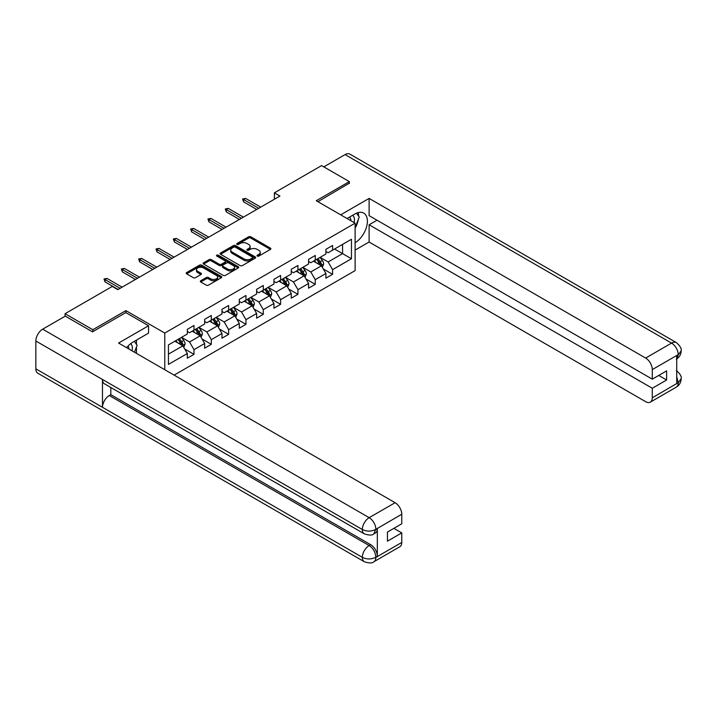 <?xml version="1.0" encoding="UTF-8"?>
<svg xmlns="http://www.w3.org/2000/svg" width="717" height="717" viewBox="0 0 717 717"><rect width="100%" height="100%" fill="white"/><g stroke="black" fill="none" stroke-linecap="round" stroke-linejoin="round"><path stroke-width="1.08" d="M257.313 256.077A1.075 0.627 0 0 0 258.846 256.077L270.426 249.391A1.542 0.887 0 0 0 270.874 248.754A1.542 0.887 0 0 0 270.426 248.127L250.807 236.798A1.542 0.887 0 0 0 248.62 236.798L237.04 243.484A1.075 0.627 0 0 0 236.727 243.923A1.075 0.627 0 0 0 237.04 244.372A1.075 0.627 0 0 0 238.564 244.372L240.07 243.502A4.929 2.85 0 0 1 247.042 243.502L248.682 244.443A4.929 2.85 0 0 1 250.125 246.46A4.929 2.85 0 0 1 248.682 248.476L247.177 249.337A1.075 0.627 0 0 0 246.863 249.776A1.075 0.627 0 0 0 247.177 250.224A1.075 0.627 0 0 0 248.709 250.224L250.206 249.355A4.929 2.85 0 0 1 257.179 249.355L258.819 250.296A4.929 2.85 0 0 1 260.262 252.312A4.929 2.85 0 0 1 258.819 254.329L257.313 255.189A1.075 0.627 0 0 0 257 255.628A1.075 0.627 0 0 0 257.313 256.077L257.313 255.189M200.769 280.723A1.542 0.887 0 0 0 200.321 281.36A1.542 0.887 0 0 0 200.769 281.987L206.272 285.16A1.542 0.887 0 0 0 208.459 285.16L221.32 277.739A1.542 0.887 0 0 0 221.768 277.112A1.542 0.887 0 0 0 221.32 276.475L201.701 265.156A1.542 0.887 0 0 0 199.514 265.156L186.653 272.577A1.542 0.887 0 0 0 186.205 273.204A1.542 0.887 0 0 0 186.653 273.84L193.303 277.676A1.542 0.887 0 0 0 195.481 277.676L200.993 274.494A1.542 0.887 0 0 0 201.441 273.867A1.542 0.887 0 0 0 200.993 273.24L197.695 271.331A4.123 2.384 0 0 1 196.485 269.655A4.123 2.384 0 0 1 199.03 267.45A4.123 2.384 0 0 1 203.52 267.97L216.444 275.427A4.123 2.384 0 0 1 217.645 277.112A4.123 2.384 0 0 1 215.1 279.307A4.123 2.384 0 0 1 210.61 278.788L208.459 277.551A1.542 0.887 0 0 0 206.272 277.551L200.769 280.723L200.769 281.987M125.914 312.666L125.914 310.613L92.816 329.721L65.059 313.696L65.059 316.26M125.914 310.613L164.776 333.055L355.121 223.166L355.121 270.605L174.106 375.116M349.349 183.543L349.349 181.616L316.251 200.724L355.121 223.166M349.349 181.616L321.583 165.591L274.387 192.837L274.387 199.245M65.059 313.696L112.255 286.442L117.803 289.65L279.944 196.046L274.387 192.837M240.177 265.595A1.542 0.887 0 0 0 242.355 265.595L255.216 258.165A1.542 0.887 0 0 0 255.673 257.537A1.542 0.887 0 0 0 255.216 256.91L235.597 245.581A1.542 0.887 0 0 0 233.419 245.581L220.558 253.002A1.542 0.887 0 0 0 220.101 253.639A1.542 0.887 0 0 0 220.558 254.266L240.177 265.595M217.224 256.31A1.075 0.627 0 0 1 218.318 256.462L218.318 255.18L238.268 266.697A1.542 0.887 0 0 1 238.716 267.324A1.542 0.887 0 0 1 238.268 267.952L225.407 275.382A1.542 0.887 0 0 1 223.229 275.382L203.601 264.053L203.601 262.789A1.542 0.887 0 0 0 203.153 263.417A1.542 0.887 0 0 0 203.601 264.053M203.601 262.789L209.113 259.617A1.542 0.887 0 0 1 211.291 259.617L219.25 264.206A1.542 0.887 0 0 0 221.428 264.206L225.075 262.099A1.542 0.887 0 0 0 225.532 261.472A1.542 0.887 0 0 0 225.075 260.845L216.794 256.059A1.075 0.627 0 0 1 216.48 255.619A1.075 0.627 0 0 1 217.143 255.037A1.075 0.627 0 0 1 218.318 255.18M164.776 369.73L164.776 333.055M184.717 348.991L193.984 354.341L193.984 349.663L204.65 343.506L204.65 348.184L211.309 344.339L211.309 339.661L221.974 333.504L221.974 338.182L228.633 334.337L228.633 329.659L239.299 323.501L239.299 328.18L245.958 324.335L245.958 319.657L256.623 313.499L256.623 318.178L263.282 314.333L263.282 309.654L273.939 303.497L273.939 308.185L280.607 304.331L280.607 299.652L291.263 293.495L291.263 298.182L297.931 294.328L297.931 289.65L308.588 283.493L308.588 288.18L315.256 284.326L315.256 279.648L325.912 273.491L325.912 278.178L332.58 274.324L332.58 269.646L351.455 258.747L351.455 239.254L342.574 244.389L342.574 253.621L351.455 258.747M193.984 354.341L187.325 358.186L187.325 353.508L168.441 364.406L168.441 344.922L187.325 334.014L187.325 329.336L193.984 325.491L193.984 330.17L204.65 324.012L204.65 319.334L211.309 315.489L211.309 320.167L221.974 314.01L221.974 309.332L228.633 305.487L228.633 310.165L239.299 304.008L239.299 299.33L245.958 295.485L245.958 300.163L256.623 294.015L256.623 289.327L263.282 285.483L263.282 290.161L273.939 284.013L273.939 279.325L280.607 275.48L280.607 280.159L291.263 274.011L291.263 269.323L297.931 265.478L297.931 270.157L308.588 264.008L308.588 259.321L315.256 255.476L315.256 260.154L325.912 254.006L325.912 249.319L332.58 245.474L332.58 250.152L351.455 239.254M192.21 331.2L200.204 335.816L189.548 341.964L181.544 337.349M187.325 331.451L189.548 332.733L193.984 330.17M189.548 341.964L193.984 349.663M200.204 335.816L204.65 343.506M209.534 321.198L217.529 325.814L206.872 331.971L198.869 327.346M204.65 321.449L206.872 322.731L211.309 320.167M206.872 331.971L211.309 339.661M217.529 325.814L221.974 333.504M226.859 311.196L234.853 315.812L224.188 321.969L216.193 317.344M221.974 311.447L224.188 312.729L228.633 310.165M224.188 321.969L228.633 329.659M234.853 315.812L239.299 323.501M244.183 301.194L252.178 305.809L241.512 311.967L233.518 307.342M239.299 301.445L241.512 302.726L245.958 300.163M241.512 311.967L245.958 319.657M252.178 305.809L256.623 313.499M261.508 291.192L269.502 295.807L258.837 301.965L250.842 297.349M256.623 291.443L258.837 292.724L263.282 290.161M258.837 301.965L263.282 309.654M269.502 295.807L273.939 303.497M278.832 281.189L286.827 285.805L276.162 291.962L268.167 287.347M273.939 281.44L276.162 282.722L280.607 280.159M276.162 291.962L280.607 299.652M286.827 285.805L291.263 293.495M296.157 271.187L304.151 275.803L293.486 281.96L285.491 277.345M291.263 271.438L293.486 272.729L297.931 270.157M293.486 281.96L297.931 289.65M304.151 275.803L308.588 283.493M313.481 261.185L321.476 265.801L310.811 271.958L302.816 267.342M308.588 261.436L310.811 262.727L315.256 260.154M310.811 271.958L315.256 279.648M321.476 265.801L325.912 273.491M334.579 249.005L342.574 253.621L328.135 261.956L320.14 257.34M325.912 251.443L328.135 252.725L332.58 250.152M328.135 261.956L332.58 269.646M92.816 329.721L92.816 331.648M168.441 354.153L182.88 345.818L174.885 341.202M182.88 345.818L187.325 353.508M323.304 268.974L332.58 274.324M305.98 278.976L315.256 284.326M288.655 288.978L297.931 294.328M271.331 298.98L280.607 304.331M254.006 308.982L263.282 314.333M236.682 318.984L245.958 324.335M219.357 328.986L228.633 334.337M202.042 338.989L211.309 344.339M257.744 256.229L258.819 255.61A4.929 2.85 0 0 0 260.262 253.594L260.262 252.312M250.125 246.46L250.125 247.741A4.929 2.85 0 0 1 248.682 249.758L247.607 250.376M270.408 249.399L250.807 238.08A1.542 0.887 0 0 0 248.62 238.08L237.47 244.524M255.216 256.91L255.216 258.165L235.597 246.863A1.542 0.887 0 0 0 233.419 246.863L220.576 254.275L220.558 253.002M252.492 257.977A1.075 0.627 0 0 0 252.805 257.537A1.075 0.627 0 0 0 252.492 257.098L235.275 247.15A1.075 0.627 0 0 0 233.742 247.15L232.165 248.064A4.929 2.85 0 0 0 230.722 250.081A4.929 2.85 0 0 0 232.165 252.088L243.932 258.891A4.929 2.85 0 0 0 250.914 258.891L252.492 257.977L252.492 259.258A1.075 0.627 0 0 0 252.805 258.819L252.805 257.537M230.722 250.081L230.722 251.362A4.929 2.85 0 0 0 232.165 253.379L232.165 252.088M252.492 259.258L250.914 260.172A4.929 2.85 0 0 1 243.932 260.172L232.165 253.379M203.628 264.062L209.113 260.898L209.113 259.617M225.532 261.472L225.532 262.754A1.542 0.887 0 0 1 225.075 263.381L221.428 265.487A1.542 0.887 0 0 1 219.25 265.487L211.291 260.898A1.542 0.887 0 0 0 209.113 260.898M218.318 256.462L238.25 267.961M227.504 268.974A4.123 2.384 0 0 0 231.994 269.493A4.123 2.384 0 0 0 234.54 267.289A4.123 2.384 0 0 0 233.339 265.604L228.786 262.978A1.542 0.887 0 0 0 226.608 262.978L222.951 265.084A1.542 0.887 0 0 0 222.503 265.72A1.542 0.887 0 0 0 222.951 266.348L227.504 268.974L227.504 270.255A4.123 2.384 0 0 0 231.994 270.775A4.123 2.384 0 0 0 234.54 268.57L234.54 267.289M222.503 265.72L222.503 267.002A1.542 0.887 0 0 0 222.951 267.629L222.951 266.348M227.504 270.255L222.951 267.629M217.645 277.112L217.645 278.393A4.123 2.384 0 0 1 215.1 280.589A4.123 2.384 0 0 1 210.61 280.078L208.459 278.832A1.542 0.887 0 0 0 206.272 278.832L200.787 281.996M196.485 269.655L196.485 270.936A4.123 2.384 0 0 0 197.695 272.612L197.695 271.331M200.966 274.512L197.695 272.612M221.293 277.748L201.701 266.437A1.542 0.887 0 0 0 199.514 266.437L186.671 273.849M322.354 267.316L323.672 263.99A4.159 2.402 -120 0 0 322.345 260.45L320.051 257.385M316.054 262.673L314.494 260.594M316.609 259.375L318.904 262.44A4.159 2.402 60 0 1 320.096 264.94C320.714 265.774 321.162 265.523 321.422 264.17A4.159 2.402 -120 0 0 320.23 261.669L317.945 258.604M316.896 259.204L319.441 262.601A2.124 1.228 60 0 1 319.827 263.247L321.422 264.17M258.729 208.288L243.601 199.559L243.601 201.862L242.606 198.976L243.601 199.559L245.599 198.403L260.728 207.132M243.601 201.862L256.731 209.445M242.606 198.976L245.599 198.403M354.108 222.584A10.208 5.897 120 0 0 352.603 215.324M350.855 220.702A6.991 4.033 120 0 0 349.412 217.188A6.991 4.033 120 0 0 349.394 217.17M356.492 213.191L359.226 217.072L355.121 227.656M132.009 350.81A10.208 5.897 120 0 0 130.655 343.676M128.755 348.928A6.991 4.033 120 0 0 128.038 346.06M134.339 341.337L137.126 345.307L134.446 352.217M355.121 242.713A17.665 10.199 120 0 0 366.486 227.137A17.665 10.199 120 0 0 363.734 213.119A17.665 10.199 120 0 0 354.897 213.998L347.073 218.515M355.121 250.09L369.112 242.014L369.112 224.771L652.291 388.255L652.291 397.81L678.381 382.609L676.723 383.389L676.723 355.82L678.219 354.628L652.291 369.605A9.42 5.44 -120 0 0 645.632 358.061L671.56 343.093L345.074 154.594L323.806 166.873M376.999 220.218L369.112 224.771M658.735 375.439L666.622 379.992L666.622 370.886L652.291 379.159L369.112 215.665L369.112 198.412L645.632 358.061M340.683 214.831L369.112 198.412M369.112 242.014L645.632 401.663A9.42 5.44 -120 0 0 650.346 402.129A9.42 5.44 -120 0 0 652.291 397.81M345.074 154.594A9.662 5.575 -60 0 1 349.896 154.119L676.391 342.609A9.662 5.575 -60 0 0 671.56 343.093A9.42 5.44 60 0 1 678.219 354.628M652.291 379.159L652.291 369.605M666.622 379.992L652.291 388.255M349.349 183.158L317.918 201.683M355.121 228.176A17.665 10.199 120 0 0 358.33 219.375M358.617 216.211A17.665 10.199 120 0 0 358.177 212.608M676.723 376.792L678.219 382.519M676.391 370.501C680.182 373.907 681.768 376.631 681.15 378.675L678.399 382.609M676.391 342.609C680.173 345.988 681.759 348.74 681.15 350.855L678.39 354.727M364.344 533.86A9.662 5.575 -60 0 1 362.336 529.505C366.781 531.638 371.227 531.62 375.654 529.451L373.88 533.851C372.302 535.456 369.121 535.456 364.344 533.86L104.485 383.837A9.662 5.575 -60 0 1 102.477 379.472L35.85 341.005A9.662 5.575 -60 0 1 42.679 329.175L65.283 316.134L92.484 331.837L125.798 312.603L148.562 325.751L148.562 333.118L132.797 342.224A17.665 10.199 120 0 0 126.613 347.691M148.562 325.751L118.583 343.058L395.103 502.707A9.42 5.44 60 0 1 401.762 514.241L401.762 523.795L387.44 532.068L387.44 541.174L401.762 532.901L401.762 542.455A9.42 5.44 60 0 1 399.808 546.766L373.88 561.743A9.42 5.44 -120 0 0 375.833 557.423L401.762 542.455M136.078 353.158L139.797 355.3M136.463 352.934L136.463 347.01M136.463 344.366L136.463 340.109M373.88 561.743C372.374 563.338 369.192 563.338 364.344 561.752L37.849 373.252A9.662 5.575 -60 0 1 35.85 368.834L102.477 407.301A9.662 5.575 -60 0 1 109.307 395.533L369.165 545.565L370.671 544.696A9.42 5.44 60 0 1 377.33 556.24L377.33 528.671A9.42 5.44 60 0 1 375.376 532.982L373.88 533.851M35.85 341.005L35.85 368.834M42.679 329.175L369.165 517.674A9.662 5.575 -60 0 0 362.336 529.505L102.477 379.472L102.477 407.301L362.336 557.333C366.772 559.475 371.218 559.475 375.663 557.333L375.833 557.423M401.762 532.901L393.875 528.348M110.812 387.485L110.812 394.673L370.671 544.696M110.812 394.673L109.307 395.533M305.03 277.318L306.347 273.993A4.159 2.402 -120 0 0 305.021 270.452L302.726 267.387M298.729 272.675L297.179 270.596M299.285 269.377L301.579 272.442A4.159 2.402 60 0 1 302.771 274.943C303.39 275.776 303.838 275.525 304.098 274.172A4.159 2.402 -120 0 0 302.906 271.671L300.62 268.606M299.572 269.207L302.117 272.603A2.124 1.228 60 0 1 302.502 273.249L304.098 274.172M287.705 287.32L289.023 283.995A4.159 2.402 -120 0 0 287.696 280.455L285.402 277.389M281.405 282.677L279.854 280.598M281.96 279.379L284.255 282.435A4.159 2.402 60 0 1 285.447 284.945C286.065 285.778 286.513 285.527 286.773 284.174A4.159 2.402 -120 0 0 285.581 281.673L283.296 278.608M282.247 279.209L284.792 282.606A2.124 1.228 60 0 1 285.178 283.251L286.773 284.174M241.405 218.291L226.276 209.561L226.276 211.865L225.281 208.979L226.276 209.561L228.275 208.405L243.404 217.134M226.276 211.865L239.406 219.447M225.281 208.979L228.275 208.405M224.08 228.293L208.952 219.563L208.952 221.867L207.957 218.981L208.952 219.563L210.959 218.407L226.079 227.137M208.952 221.867L222.082 229.449M207.957 218.981L210.959 218.407M270.381 297.322L271.698 293.997A4.159 2.402 -120 0 0 270.372 290.457L268.077 287.392M264.08 292.679L262.53 290.6M264.636 289.381L266.93 292.437A4.159 2.402 60 0 1 268.122 294.947C268.75 295.78 269.189 295.529 269.449 294.176A4.159 2.402 -120 0 0 268.266 291.676L265.971 288.61M264.923 289.211L267.468 292.608A2.124 1.228 60 0 1 267.853 293.253L269.449 294.176M253.056 307.324L254.374 303.999A4.159 2.402 -120 0 0 253.047 300.459L250.753 297.394M246.756 302.682L245.205 300.602M247.311 299.383L249.606 302.44A4.159 2.402 60 0 1 250.798 304.949C251.425 305.783 251.864 305.523 252.124 304.178A4.159 2.402 -120 0 0 250.941 301.678L248.647 298.613M247.607 299.213L250.143 302.61A2.124 1.228 60 0 1 250.529 303.255L252.124 304.178M235.732 317.326L237.049 314.001A4.159 2.402 -120 0 0 235.723 310.461L233.428 307.396M229.44 312.684L227.881 310.604M229.987 309.385L232.281 312.442A4.159 2.402 60 0 1 233.473 314.951C234.1 315.785 234.54 315.525 234.809 314.18A4.159 2.402 -120 0 0 233.617 311.68L231.322 308.615M230.282 309.215L232.819 312.612A2.124 1.228 60 0 1 233.204 313.257L234.809 314.18M206.756 238.295L191.636 229.565L191.636 231.869L190.632 228.983L191.636 229.565L193.635 228.409L208.755 237.139M191.636 231.869L204.757 239.451M190.632 228.983L193.635 228.409M189.431 248.297L174.312 239.568L174.312 241.871L173.308 238.985L174.312 239.568L176.31 238.411L191.43 247.141M174.312 241.871L187.433 249.453M173.308 238.985L176.31 238.411M172.107 258.299L156.987 249.57L156.987 251.873L155.983 248.987L156.987 249.57L158.986 248.414L174.106 257.143M156.987 251.873L170.108 259.455M155.983 248.987L158.986 248.414M218.407 327.328L219.725 324.003A4.159 2.402 -120 0 0 218.398 320.463L216.104 317.398M212.115 322.686L210.556 320.607M212.662 319.388L214.957 322.444A4.159 2.402 60 0 1 216.149 324.953C216.776 325.787 217.215 325.527 217.484 324.183A4.159 2.402 -120 0 0 216.292 321.682L213.998 318.617M212.958 319.217L215.494 322.614A2.124 1.228 60 0 1 215.88 323.259L217.484 324.183M154.782 268.301L139.663 259.572L139.663 261.875L138.659 258.989L139.663 259.572L141.661 258.416L156.781 267.145M139.663 261.875L152.784 269.458M138.659 258.989L141.661 258.416M201.083 337.331L202.4 334.005A4.159 2.402 -120 0 0 201.074 330.465L198.779 327.4M194.791 332.688L193.231 330.609M195.338 329.39L197.632 332.446A4.159 2.402 60 0 1 198.824 334.956C199.451 335.789 199.891 335.529 200.16 334.185A4.159 2.402 -120 0 0 198.968 331.675L196.673 328.619M195.633 329.22L198.17 332.616A2.124 1.228 60 0 1 198.555 333.262L200.16 334.185M137.458 278.304L122.338 269.574L122.338 271.877L121.334 268.992L122.338 269.574L124.337 268.418L139.457 277.147M122.338 271.877L135.459 279.46M121.334 268.992L124.337 268.418M183.758 347.333L185.076 344.008A4.159 2.402 -120 0 0 183.749 340.467L181.464 337.402M177.466 342.69L175.907 340.611M178.013 339.392L180.308 342.448A4.159 2.402 60 0 1 181.5 344.958C182.127 345.791 182.566 345.531 182.835 344.187A4.159 2.402 -120 0 0 181.643 341.677L179.349 338.621M178.309 339.222L180.845 342.618A2.124 1.228 60 0 1 181.231 343.264L182.835 344.187M120.133 288.306L105.014 279.576L105.014 281.88L104.01 278.994L105.014 279.576L107.012 278.42L122.132 287.15M105.014 281.88L118.135 289.462M104.01 278.994L107.012 278.42M258.819 255.61L258.819 254.329M247.177 250.224L247.177 249.337M248.682 249.758L248.682 248.476M237.04 244.372L237.04 243.484M248.62 238.08L248.62 236.798M250.807 238.08L250.807 236.798M270.426 249.391L270.426 248.127M233.419 246.863L233.419 245.581M235.597 246.863L235.597 245.581M243.932 260.172L243.932 258.891M250.914 260.172L250.914 258.891M211.291 260.898L211.291 259.617M219.25 265.487L219.25 264.206M221.428 265.487L221.428 264.206M225.075 263.381L225.075 262.099M238.268 267.952L238.268 266.697M206.272 278.832L206.272 277.551M208.459 278.832L208.459 277.551M210.61 280.078L210.61 278.788M200.993 274.494L200.993 273.24M186.653 273.84L186.653 272.577M199.514 266.437L199.514 265.156M201.701 266.437L201.701 265.156M221.32 277.739L221.32 276.475M321.064 265.559L323.645 264.071M320.23 261.669L322.345 260.45M317.272 263.372L318.904 262.44M681.15 378.71C681.042 382.403 679.42 385.217 676.274 387.153A9.42 5.44 -120 0 0 678.219 382.842M676.723 358.948L678.219 354.951M377.33 556.24L375.672 557.324M401.762 514.241L375.672 529.442M375.833 529.531L377.33 528.671M375.833 529.218A9.42 5.44 60 0 0 369.165 517.674L395.103 502.707M364.344 561.752A9.662 5.575 -60 0 1 362.336 557.333A9.662 5.575 -60 0 1 369.165 545.565C373.181 548.254 375.403 552.099 375.833 557.109M303.739 275.561L306.32 274.073M302.906 271.671L305.021 270.452M299.948 273.374L301.579 272.442M286.415 285.563L288.996 284.075M285.581 281.673L287.696 280.455M282.623 283.376L284.255 282.435M269.09 295.565L271.671 294.078M268.266 291.676L270.372 290.457M265.299 293.378L266.93 292.437M251.766 305.567L254.347 304.08M250.941 301.678L253.047 300.459M247.974 303.381L249.606 302.44M234.441 315.57L237.022 314.082M233.617 311.68L235.723 310.461M230.65 313.383L232.281 312.442M217.117 325.572L219.698 324.084M216.292 321.682L218.398 320.463M213.325 323.385L214.957 322.444M199.792 335.574L202.373 334.086M198.968 331.675L201.074 330.465M196.001 333.387L197.632 332.446M182.468 345.576L185.049 344.088M181.643 341.677L183.749 340.467M178.685 343.389L180.308 342.448M650.346 402.129L676.274 387.153M681.15 350.882C681.025 354.548 679.393 357.335 676.274 359.262"/></g></svg>
